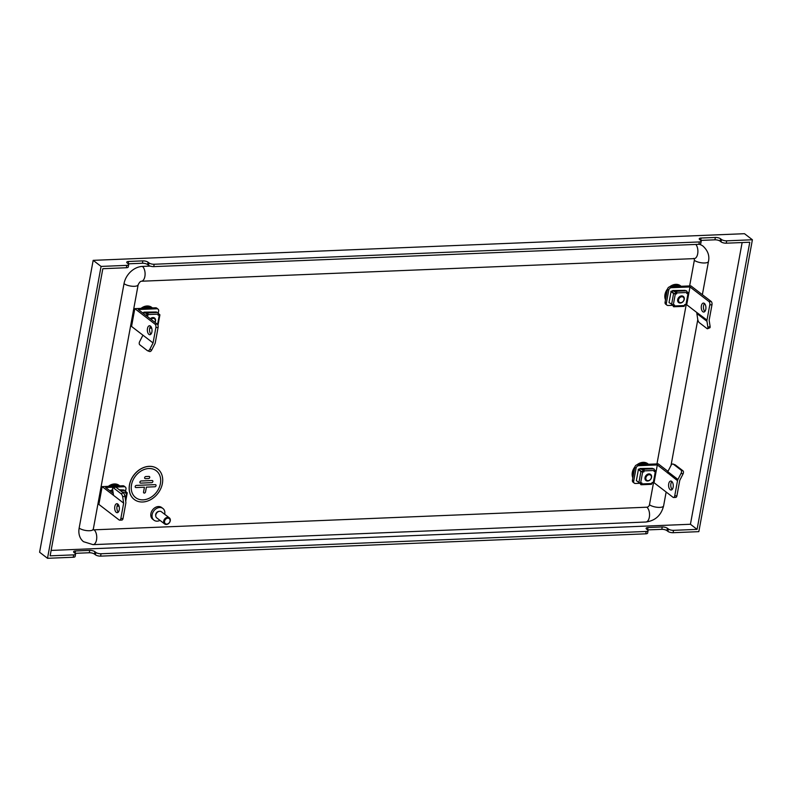 <?xml version="1.0" encoding="UTF-8"?>
<svg xmlns="http://www.w3.org/2000/svg" width="792" height="792" viewBox="0 0 792 792"><rect width="100%" height="100%" fill="white"/><g stroke="black" fill="none" stroke-linecap="round" stroke-linejoin="round"><path stroke-width="1.19" d="M668.715 483.833A4.495 2.336 -92.3 0 0 671.111 490.02A4.495 2.336 -92.3 0 0 673.141 487.238A4.495 2.336 -92.3 0 0 670.745 481.051A4.495 2.336 -92.3 0 0 668.715 483.833M671.863 481.526A4.495 2.336 -92.3 0 0 670.903 483.744A4.495 2.336 -92.3 0 0 672.18 489.456M652.568 482.783L654.043 482.724L673.022 497.297A2.564 1.337 -92.3 0 0 673.566 497.495A2.564 1.337 -92.3 0 0 674.725 495.901L676.913 495.812L679.744 480.388L683.021 474.002L681.11 473.269L677.942 479.457A3.851 3.01 127.5 0 0 677.516 480.685L667.438 472.695A3.851 3.01 -52.5 0 1 667.814 471.685L670.982 465.498A2.564 1.554 -69.1 0 1 673.16 464.072L675.071 464.805A2.564 1.554 110.9 0 1 675.319 464.934L673.408 464.211A2.564 1.554 -69.1 0 0 673.16 464.072M667.399 472.913A3.851 3.01 -52.5 0 1 667.438 472.695L657.311 464.924L654.043 482.724M632.422 480.229L633.679 481.199A2.564 2.01 127.5 0 0 634.313 483.15L633.046 482.17A2.564 2.01 -52.5 0 1 632.422 480.229L634.818 467.181A2.564 2.01 -52.5 0 1 637.441 464.716L658.241 463.865L667.983 471.349M676.913 495.812A2.564 1.337 87.7 0 1 675.754 497.406L673.566 497.495M677.516 480.685L674.725 495.901M637.441 464.716L638.708 465.686L657.311 464.924M633.679 481.199L636.075 468.151L634.818 467.181M634.313 483.15A2.564 2.01 127.5 0 0 635.441 483.486L639.877 483.298M638.708 465.686A2.564 2.01 127.5 0 0 636.075 468.151M681.11 473.269A2.564 1.554 -69.1 0 0 681.001 470.042L673.408 464.211M681.001 470.042L682.912 470.765L675.319 464.934M682.912 470.765A2.564 1.554 110.9 0 1 683.021 474.002M676.566 293.921L675.309 293.971L673.289 305.009L674.546 304.96L674.358 305.969L684.536 305.554L684.724 304.544L685.981 304.494L688.01 293.456L686.753 293.505L686.931 292.495L676.754 292.911L676.566 293.921L676.437 292.674L672.656 290.525L672.358 292.149M673.249 305.009L673.111 305.762L671.576 304.583L673.586 293.535L671.052 291.585L669.022 302.623L673.289 305.009M675.507 292.713L675.319 293.713M673.111 305.762L674.042 305.722L674.18 304.969M684.585 305.296L685.288 304.514M687.367 293.228L686.951 291.753L688.634 293.198L686.614 304.237L685.981 304.494M685.139 290.367L672.656 290.525M687.545 292.218L686.961 292.238M676.249 293.683L674.131 293.515L671.596 291.565L672.319 291.278A1.921 0.653 10.4 0 0 672.527 291.268M687.476 292.604L687.882 293.188M687.921 292.951L686.793 293.248M684.536 305.554A1.287 0.663 87.7 0 1 683.961 306.346A1.287 0.663 87.7 0 1 683.684 306.247M672.972 305.653L673.507 306.662A1.287 0.663 -92.3 0 0 673.774 306.761A1.287 0.663 -92.3 0 0 674.358 305.969M676.437 292.674L675.596 291.347L675.705 290.753L676.338 291.238A1.287 0.663 -92.3 0 1 676.754 292.911M675.705 290.753L686.516 290.822A1.287 0.663 87.7 0 1 686.931 292.495M688.01 293.456L688.634 293.198M673.586 293.535L675.309 293.971M669.022 302.623L671.052 291.585M672.002 291.04L670.883 291.317M643.906 471.903L642.649 471.953L640.619 482.991L641.876 482.932L641.698 483.942L651.875 483.526L652.063 482.516L653.321 482.467L655.34 471.428L654.083 471.488L654.271 470.478L644.084 470.893L643.906 471.903L643.777 470.646L639.995 468.498L639.698 470.131M640.589 482.991L640.451 483.734L638.916 482.566M642.847 470.686L642.659 471.695M640.451 483.734L641.381 483.704L641.51 482.952M651.925 483.268L652.628 482.496M654.697 471.2L654.281 469.735L655.974 471.181L653.944 482.209L653.321 482.467M652.479 468.349L639.995 468.498M654.885 470.191L654.301 470.22M640.916 471.507L638.392 469.567L636.362 480.605L638.897 482.546L640.916 471.507L642.649 471.953M643.589 471.656L641.461 471.488L638.936 469.547L639.659 469.26A1.921 0.653 10.4 0 0 639.857 469.24M654.816 470.587L655.212 471.161M655.261 470.923L654.133 471.23M651.875 483.526A1.287 0.663 87.7 0 1 651.291 484.328A1.287 0.663 87.7 0 1 651.024 484.229M640.302 483.635L640.847 484.645A1.287 0.663 -92.3 0 0 641.114 484.744A1.287 0.663 -92.3 0 0 641.698 483.942M643.777 470.646L642.936 469.329L643.045 468.735L643.678 469.22A1.287 0.663 -92.3 0 1 644.084 470.893M643.045 468.735L653.855 468.805A1.287 0.663 87.7 0 1 654.271 470.478M655.34 471.428L655.974 471.181M640.619 482.991L638.897 482.546M636.362 480.605L638.392 469.567M639.342 469.012L638.223 469.29M701.375 305.861A4.495 2.336 -92.3 0 0 703.771 312.048A4.495 2.336 -92.3 0 0 705.801 309.256A4.495 2.336 -92.3 0 0 703.405 303.069A4.495 2.336 -92.3 0 0 701.375 305.861M704.524 303.554A4.495 2.336 -92.3 0 0 703.563 305.762A4.495 2.336 -92.3 0 0 704.85 311.474M707.899 327.314A2.564 0.96 -112.1 0 1 707.602 328.72A2.564 0.96 -112.1 0 1 706.969 328.541L699.376 322.71A2.564 0.96 -112.1 0 1 697.772 319.532L696.851 313.523A3.851 3.01 -52.5 0 1 696.841 312.523L706.999 320.087A3.851 3.01 127.5 0 0 706.969 321.295L707.899 327.314L710.107 326.413L709.147 320.206L711.978 304.781L709.79 304.87L706.999 320.087M696.831 312.523L686.713 304.742L689.981 286.952L708.959 301.524L711.147 301.435A2.564 1.337 87.7 0 1 711.978 304.781M665.082 302.247L666.349 303.227A2.564 2.01 127.5 0 0 666.973 305.168L665.706 304.197A2.564 2.01 -52.5 0 1 665.082 302.247L667.478 289.199A2.564 2.01 -52.5 0 1 670.101 286.734L690.901 285.882L711.147 301.435M709.79 304.87A2.564 1.337 -92.3 0 0 708.959 301.524M670.101 286.734L671.368 287.704L689.981 286.952M666.349 303.227L668.745 290.169L667.478 289.199M666.973 305.168A2.564 2.01 127.5 0 0 668.101 305.504L672.547 305.326M686.713 304.742L685.238 304.801M671.368 287.704A2.564 2.01 127.5 0 0 668.745 290.169M710.107 326.413A2.564 0.96 67.9 0 1 709.8 327.819L707.602 328.72M648.955 473.893A3.851 3.01 127.5 0 0 645.341 476.566A3.851 3.01 127.5 0 0 645.955 480.506A3.851 3.01 127.5 0 0 647.648 481.011A3.851 3.01 127.5 0 0 651.262 478.338A3.851 3.01 127.5 0 0 650.638 474.398A3.851 3.01 127.5 0 0 648.955 473.893M649.163 474.725A3.208 2.515 127.5 0 0 645.876 477.804A3.208 2.515 127.5 0 0 648.074 480.665A3.208 2.515 127.5 0 0 651.351 477.586A3.208 2.515 127.5 0 0 649.163 474.725M681.615 295.911A3.851 3.01 127.5 0 0 678.001 298.584A3.851 3.01 127.5 0 0 678.615 302.524A3.851 3.01 127.5 0 0 680.308 303.039A3.851 3.01 127.5 0 0 683.922 300.366A3.851 3.01 127.5 0 0 683.308 296.426A3.851 3.01 127.5 0 0 681.615 295.911M681.823 296.752A3.208 2.515 127.5 0 0 678.546 299.831A3.208 2.515 127.5 0 0 680.734 302.683A3.208 2.515 127.5 0 0 684.011 299.604A3.208 2.515 127.5 0 0 681.823 296.752M158.648 314.86L158.232 313.385L159.915 314.83L157.984 325.363M156.42 311.998L143.936 312.157L143.659 313.662M157.568 324.443L159.291 315.087L158.034 315.137L158.212 314.127L148.035 314.543L147.847 315.553L147.718 314.305L143.936 312.157M158.826 313.85L158.242 313.87M146.787 314.345L146.599 315.355M158.756 314.236L159.162 314.82M147.847 315.553L146.54 315.869M147.53 315.315L145.807 315.315M159.202 314.582L158.073 314.879M147.718 314.305L146.876 312.979L146.985 312.385L147.619 312.87A1.287 0.663 -92.3 0 1 148.035 314.543M146.985 312.385L157.796 312.454A1.287 0.663 87.7 0 1 158.212 314.127M159.291 315.087L159.915 314.83M143.283 312.672L142.461 312.741M143.114 312.939L143.6 312.919A1.921 0.653 10.4 0 0 143.807 312.899M118.285 512.117A4.495 2.336 87.7 0 1 117.008 506.405A4.495 2.336 87.7 0 1 117.959 504.187M114.81 506.494A4.495 2.336 87.7 0 1 116.85 503.712A4.495 2.336 87.7 0 1 119.246 509.899A4.495 2.336 87.7 0 1 117.216 512.681A4.495 2.336 87.7 0 1 114.81 506.494M113.226 493.357L105.603 487.496L114.375 487.139M113.543 495.366L102.148 486.615L98.881 504.415L119.127 519.958A2.564 1.337 -92.3 0 0 119.671 520.156A2.564 1.337 -92.3 0 0 120.829 518.562L123.661 503.138L113.543 495.366L112.583 489.149A2.564 0.96 -112.1 0 1 112.88 487.743A2.564 0.96 -112.1 0 1 113.504 487.922L121.097 493.753L123.304 492.862A2.564 0.96 67.9 0 1 124.908 496.03L125.839 502.049A3.851 3.01 127.5 0 1 125.809 503.257L123.017 518.473A2.564 1.337 87.7 0 1 121.859 520.067L119.671 520.156M115.781 487.08L124.215 486.733A2.564 2.01 127.5 0 1 125.344 487.07A2.564 2.01 127.5 0 1 125.968 489.02L125.552 491.288M102.148 486.615L122.948 485.763A2.564 2.01 -52.5 0 1 124.077 486.1L125.344 487.07M124.908 496.03L122.701 496.93L123.661 503.138M112.88 487.743L115.088 486.852A2.564 0.96 67.9 0 1 115.711 487.03L123.304 492.862M122.701 496.93A2.564 0.96 -112.1 0 0 121.097 493.753M150.955 334.135A4.495 2.336 87.7 0 1 149.668 328.433A4.495 2.336 87.7 0 1 150.629 326.215M147.48 328.522A4.495 2.336 87.7 0 1 149.51 325.73A4.495 2.336 87.7 0 1 151.906 331.917A4.495 2.336 87.7 0 1 149.876 334.709A4.495 2.336 87.7 0 1 147.48 328.522M133.442 327.898L153.064 342.956L155.885 327.532A2.564 1.337 -92.3 0 0 155.064 324.185L134.818 308.642L131.551 326.433L133.442 327.898M155.064 324.185L157.252 324.096L138.273 309.523L156.875 308.761L155.618 307.791A2.564 2.01 -52.5 0 1 156.737 308.128L158.004 309.098A2.564 2.01 127.5 0 0 156.875 308.761M157.252 324.096A2.564 1.337 87.7 0 1 158.083 327.442L155.885 327.532M153.064 342.956L149.787 349.341L151.698 350.064L154.866 343.886A3.851 3.01 127.5 0 0 155.291 342.659L158.083 327.442M158.004 309.098A2.564 2.01 127.5 0 1 158.638 311.038L158.212 313.315M134.818 308.642L155.618 307.791M151.698 350.064A2.564 1.554 110.9 0 1 149.52 351.49L147.609 350.767A2.564 1.554 -69.1 0 1 147.362 350.628L139.778 344.797A2.564 1.554 -69.1 0 1 139.669 341.57L142.936 335.184M147.609 350.767A2.564 1.554 -69.1 0 0 149.787 349.341M125.977 492.832L125.562 491.367L127.255 492.812L125.71 501.217M123.76 489.981L119.325 489.803M112.721 490.07L111.276 490.129L110.999 491.644M112.929 491.396L111.276 490.129M126.166 491.822L125.581 491.852M126.096 492.218L126.492 492.792M125.443 499.495L126.621 493.07L125.364 493.119L125.552 492.109L122.483 492.238M126.542 492.555L125.413 492.862M119.77 490.139L125.136 490.436A1.287 0.663 87.7 0 1 125.552 492.109M126.621 493.07L127.255 492.812M110.623 490.644L109.791 490.713M110.444 490.911L110.939 490.892A1.921 0.653 10.4 0 0 111.137 490.882M155.004 322.374A3.851 3.01 127.5 0 0 154.589 318.057A3.851 3.01 127.5 0 0 152.896 317.552A3.851 3.01 127.5 0 0 150.302 318.76M154.915 322.304A3.208 2.515 127.5 0 0 153.103 318.384A3.208 2.515 127.5 0 0 151.025 319.315M129.541 484.862A19.246 15.068 127.5 0 0 134.244 499.455A19.246 15.068 127.5 0 0 150.906 499.524A19.246 15.068 127.5 0 0 162.38 483.526A19.246 15.068 127.5 0 0 157.687 468.933A19.246 15.068 127.5 0 0 141.025 468.854A19.246 15.068 127.5 0 0 129.541 484.862M157.648 468.904A19.246 15.068 127.5 0 0 157.608 468.874A19.246 15.068 127.5 0 0 140.946 468.805A19.246 15.068 127.5 0 0 129.472 484.803A19.246 15.068 127.5 0 0 134.165 499.396A19.246 15.068 127.5 0 0 134.204 499.425M156.281 470.765A16.939 13.266 -52.5 0 1 160.41 483.595A16.939 13.266 127.5 0 0 156.281 470.765A16.939 13.266 127.5 0 0 141.62 470.695A16.939 13.266 127.5 0 0 131.512 484.783A16.939 13.266 127.5 0 0 135.65 497.623A16.939 13.266 127.5 0 0 150.312 497.693A16.939 13.266 127.5 0 0 160.41 483.605A16.939 13.266 -52.5 0 1 150.302 497.683A16.939 13.266 -52.5 0 1 135.65 497.623M140.194 482.962L140.184 482.962A1.158 0.901 127.5 0 0 140.194 482.962A1.158 0.901 127.5 0 1 141.095 480.982L152.104 480.526L141.085 480.972A1.158 0.901 127.5 0 0 140.699 483.11L151.708 482.665A1.158 0.901 127.5 0 0 152.104 480.526L152.094 480.526A1.158 0.901 127.5 0 1 152.599 480.675L152.599 480.675M149.728 477.447A1.158 0.901 127.5 0 0 148.945 476.418L145.817 476.546A1.158 0.901 127.5 0 0 144.916 478.526L144.916 478.526A1.158 0.901 127.5 0 0 145.421 478.685L148.55 478.556A1.158 0.901 127.5 0 0 149.728 477.447M149.45 476.566L149.44 476.566A1.158 0.901 127.5 0 0 149.44 476.566A1.158 0.901 127.5 0 0 148.936 476.408L145.807 476.537A1.158 0.901 127.5 0 0 144.916 478.526L144.916 478.526M143.827 492.941A1.158 0.901 -52.5 0 0 145.51 491.981L146.401 487.12L154.866 486.773A1.158 0.901 127.5 0 0 155.252 484.635L136.363 485.407A1.158 0.901 127.5 0 0 135.462 487.387L135.462 487.387A1.158 0.901 127.5 0 0 135.976 487.545L144.431 487.199L143.54 492.06A1.158 0.901 -52.5 0 0 143.817 492.931A1.158 0.901 -52.5 0 1 143.817 492.931L143.827 492.941A1.158 0.901 -52.5 0 1 143.54 492.07L144.431 487.199M155.767 484.793L155.757 484.783A1.158 0.901 127.5 0 0 155.252 484.635L136.373 485.407A1.158 0.901 127.5 0 0 135.472 487.397L135.462 487.387M167.845 518.176A3.208 2.515 127.5 0 0 164.568 521.255A3.208 2.515 127.5 0 0 166.756 524.106A3.208 2.515 127.5 0 0 170.042 521.037A3.208 2.515 127.5 0 0 167.845 518.176M166.33 524.462A3.851 3.01 -52.5 0 1 164.647 523.957A3.851 3.01 -52.5 0 1 164.023 520.017A3.851 3.01 -52.5 0 1 167.637 517.344A3.851 3.01 -52.5 0 1 169.33 517.849A3.851 3.01 -52.5 0 1 169.943 521.789A3.851 3.01 -52.5 0 1 166.33 524.462M164.647 523.957L156.737 517.879A3.851 3.01 -52.5 0 1 156.113 513.939A3.851 3.01 -52.5 0 1 159.737 511.266A3.851 3.01 -52.5 0 1 161.419 511.771L169.33 517.849M155.727 515.671A3.208 2.515 -52.5 0 1 158.994 511.375A3.208 2.515 -52.5 0 1 159.034 511.375M160.014 520.394A7.375 5.782 -52.5 0 1 157.192 521.166A7.375 5.782 -52.5 0 1 153.955 520.196A7.375 5.782 -52.5 0 1 152.767 512.642A7.375 5.782 -52.5 0 1 159.697 507.523A7.375 5.782 -52.5 0 1 162.944 508.494A7.375 5.782 -52.5 0 1 164.696 514.295M153.955 520.196L152.688 519.215A7.375 5.782 -52.5 0 1 151.51 511.672A7.375 5.782 -52.5 0 1 158.43 506.543A7.375 5.782 -52.5 0 1 161.677 507.523L162.944 508.494M51.124 550.43L690.436 524.264L742.134 242.55M689.634 285.942L694.337 260.32A7.702 2.623 -169.6 0 0 702.633 262.924A7.702 2.623 -169.6 0 0 708.474 261.449C709.691 255.776 707.899 250.678 703.078 246.173A17.959 14.068 127.5 0 0 699.326 244.282M653.509 482.744L649.47 504.752A2.564 2.01 -52.5 0 1 646.846 507.207L94.04 529.828A7.702 4.01 87.7 0 1 96.723 538.352A7.702 4.01 87.7 0 1 93.05 544.639L83.536 541.698A17.959 14.068 -52.5 0 1 79.151 528.086L124.017 283.655A7.702 2.623 10.4 0 0 132.314 286.258A7.702 2.623 10.4 0 0 138.155 284.783L93.298 529.204A7.702 2.623 -169.6 0 1 87.457 530.68A7.702 2.623 -169.6 0 1 79.151 528.086M150.213 266.102L142.392 266.419A17.959 14.068 127.5 0 0 124.017 283.655M686.179 304.772L656.964 463.914M694.337 260.32A2.564 2.01 127.5 0 0 693.96 258.628M94.04 529.828A2.564 2.01 -52.5 0 1 93.248 529.69M752.4 239.768L744.49 233.699L93.169 260.35L39.6 552.232L47.51 558.301L101.079 266.419L126.799 265.37A3.851 1.307 10.4 0 0 128.69 264.607A3.851 1.307 10.4 0 0 128.185 263.776L127.245 263.043A3.851 1.307 -169.6 0 1 126.74 262.221A3.851 1.307 -169.6 0 1 128.631 261.459L142.857 260.875A3.851 1.307 -169.6 0 1 148.035 262.192L148.985 262.924A3.851 1.307 10.4 0 0 154.173 264.251L699.306 241.946A3.851 1.307 10.4 0 0 701.197 241.184A3.851 1.307 10.4 0 0 700.692 240.352L699.742 239.62A3.851 1.307 -169.6 0 1 699.247 238.798A3.851 1.307 -169.6 0 1 701.128 238.026L715.364 237.451A3.851 1.307 -169.6 0 1 720.542 238.768L721.492 239.501A3.851 1.307 10.4 0 0 726.68 240.827L752.4 239.768L698.831 531.65L673.101 532.709A3.851 1.307 -169.6 0 1 667.923 531.383L668.359 529.007L667.409 528.284L666.973 530.65L667.923 531.383M154.173 264.251L153.737 266.617L698.871 244.312L699.306 241.946M93.169 260.35L101.079 266.419M153.737 266.617A3.851 1.307 -169.6 0 1 148.55 265.3L148.985 262.924M148.035 262.192L147.599 264.568L148.55 265.3M147.599 264.568A3.851 1.307 10.4 0 0 142.421 263.241L142.857 260.875M128.255 263.825L142.421 263.241M128.69 264.607L128.255 266.973A3.851 1.307 -169.6 0 1 126.364 267.736L126.799 265.37M73.666 554.875A3.851 1.307 10.4 0 0 75.557 554.113L75.121 556.489A3.851 1.307 -169.6 0 1 73.23 557.251L73.666 554.875L50.134 555.836L102.831 268.706L126.364 267.736M726.68 240.827L726.244 243.194L749.777 242.233L697.079 529.373L673.537 530.333L673.101 532.709M726.244 243.194A3.851 1.307 -169.6 0 1 721.057 241.877L721.492 239.501M720.542 238.768L720.106 241.144L721.057 241.877M720.106 241.144A3.851 1.307 10.4 0 0 714.928 239.818L715.364 237.451M700.762 240.402L714.928 239.818M701.197 241.184L700.762 243.55A3.851 1.307 -169.6 0 1 698.871 244.312M73.23 557.251L47.51 558.301M645.737 533.828L646.173 531.452A3.851 1.307 10.4 0 0 648.064 530.689L647.628 533.066A3.851 1.307 -169.6 0 1 645.737 533.828L100.604 556.133A3.851 1.307 -169.6 0 1 95.416 554.806L95.852 552.43L94.901 551.707L94.466 554.083L95.416 554.806M646.173 531.452L101.039 553.757L100.604 556.133M666.973 530.65A3.851 1.307 10.4 0 0 661.795 529.333L662.231 526.957L647.995 527.541L647.569 529.868A3.851 1.307 10.4 0 1 648.064 530.689M647.618 529.907L661.795 529.333M94.466 554.083A3.851 1.307 10.4 0 0 89.288 552.757L89.724 550.381L75.487 550.965L75.062 553.291M75.121 553.331L89.288 552.757M647.995 527.541A3.851 1.307 -169.6 0 0 646.114 528.304A3.851 1.307 -169.6 0 0 646.609 529.135L647.559 529.858M662.231 526.957A3.851 1.307 -169.6 0 1 667.409 528.284M668.359 529.007A3.851 1.307 10.4 0 0 673.537 530.333M690.436 524.264L697.079 529.373M75.557 554.113A3.851 1.307 10.4 0 0 75.052 553.281L74.101 552.559A3.851 1.307 -169.6 0 1 73.606 551.727A3.851 1.307 -169.6 0 1 75.487 550.965M89.724 550.381A3.851 1.307 -169.6 0 1 94.901 551.707M95.852 552.43A3.851 1.307 10.4 0 0 101.039 553.757M677.942 479.457L667.814 471.685M686.516 290.822L676.338 291.238M672.19 292.02L672.319 291.278M653.855 468.805L643.678 469.22M639.52 469.993L639.659 469.26M696.851 313.523L706.969 321.295M149.935 327.423L151.411 327.363M157.796 312.454L147.619 312.87M143.491 313.533L143.6 312.919M120.829 518.562L123.017 518.473M124.215 486.733L122.948 485.763M115.711 487.03L113.504 487.922M117.275 505.405L118.751 505.336M125.136 490.436L120.404 490.634M110.821 491.505L110.939 490.892M150.985 307.979A9.672 7.574 127.5 0 0 147.114 306.959A9.672 7.574 127.5 0 0 142.798 308.316M152.351 307.92A10.573 8.286 127.5 0 0 147.074 305.979A10.573 8.286 127.5 0 0 141.016 308.385M118.325 485.951A9.672 7.574 127.5 0 0 114.444 484.942A9.672 7.574 127.5 0 0 110.128 486.288M119.681 485.902A10.573 8.286 127.5 0 0 114.414 483.962A10.573 8.286 127.5 0 0 108.346 486.357M667.082 291.377A9.672 7.574 127.5 0 0 665.943 294.614A9.672 7.574 127.5 0 0 665.904 297.792M679.714 286.348A9.672 7.574 127.5 0 0 675.833 285.328A9.672 7.574 127.5 0 0 671.517 286.674M681.071 286.288A10.573 8.286 127.5 0 0 675.794 284.348A10.573 8.286 127.5 0 0 669.676 286.803M634.412 469.359A9.672 7.574 127.5 0 0 633.273 472.586A9.672 7.574 127.5 0 0 633.234 475.774M647.044 464.32A9.672 7.574 127.5 0 0 643.163 463.31A9.672 7.574 127.5 0 0 638.857 464.656M648.401 464.27A10.573 8.286 127.5 0 0 643.134 462.33A10.573 8.286 127.5 0 0 637.006 464.775M634.867 466.933A10.573 8.286 127.5 0 0 632.848 477.873M667.537 288.961A10.573 8.286 127.5 0 0 665.518 299.891M701.128 238.026L700.702 240.362M128.631 261.459L128.195 263.786M649.47 504.752A7.702 2.623 10.4 0 0 657.776 507.345A7.702 2.623 10.4 0 0 663.607 505.87C661.181 515.374 655.261 520.76 645.856 522.017L93.05 544.639M646.846 507.207A7.702 4.01 87.7 0 1 649.519 515.731A7.702 4.01 87.7 0 1 645.856 522.017M695.851 244.441A7.702 4.01 87.7 0 1 697.802 253.004A7.702 4.01 87.7 0 1 694.198 258.618L141.402 281.229C140.392 281.279 139.313 282.467 138.155 284.783M142.392 266.419A7.702 4.01 87.7 0 1 145.065 274.943A7.702 4.01 87.7 0 1 141.402 281.229M683.961 306.346L673.774 306.761M651.291 484.328L641.114 484.744M151.698 328.126L149.718 328.205M119.038 506.098L117.048 506.177M708.474 261.449L702.365 294.693M697.792 319.631L671.042 465.399M666.151 492.02L663.607 505.87M92.921 529.492L93.278 529.927L93.298 529.204M693.703 258.38L694.198 258.618"/></g></svg>
